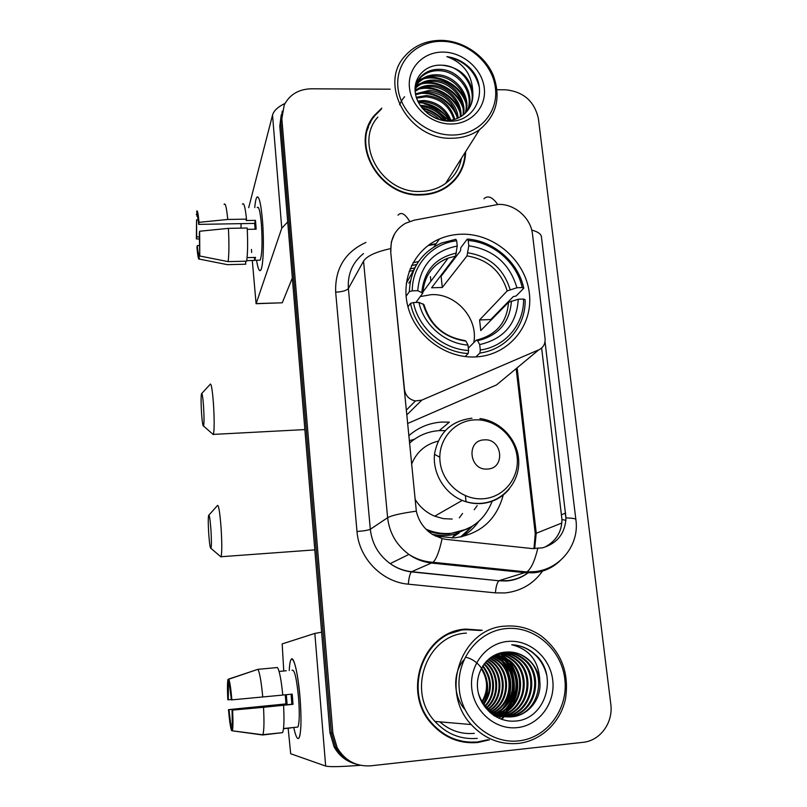 <?xml version="1.0" encoding="UTF-8"?>
<svg xmlns="http://www.w3.org/2000/svg" width="807" height="807" viewBox="0 0 807 807"><rect width="100%" height="100%" fill="white"/><g stroke="black" fill="none" stroke-linecap="round" stroke-linejoin="round"><path stroke-width="1.21" d="M390.921 251.27C390.215 238.892 395.027 229.591 405.356 223.347L414.102 220.2L498.444 204.403C514.725 203.838 530.855 217.93 532.479 234.121L545.068 338.577C545.431 343.812 543.363 347.555 538.854 349.794L421.789 400.131L415.434 400.948C409.21 399.606 405.568 395.803 404.499 389.559L390.679 251.673L391.355 241.939L394.613 233.808M461.735 234.191C453.907 234.363 446.473 235.957 439.442 238.963C414.021 249.777 400.141 279.706 408.251 307.921C416.16 336.166 444.95 357.672 473.78 356.987L475.182 356.946C508.491 355.746 533.477 325.524 529.331 293.123C525.66 260.691 494.348 233.354 461.735 234.191M503.255 495.004C496.386 520.162 479.994 534.466 454.099 537.906L435.407 536.12M408.756 435.77C418.288 427.407 429.405 422.828 442.115 422.051L449.388 422.142L439.24 430.625M414.536 439.19L409.24 440.733M462.058 536.736L472.317 526.214M459.193 532.983L452.666 537.139M418.54 261.579L413.053 262.678M407.555 423.534L496.557 384.899L500.643 381.509M381.812 108.098L374.589 115.189C348.917 143.918 379.623 197.342 420.881 194.961C430.898 194.749 439.785 191.955 447.542 186.568C459.203 177.923 465.236 166.282 465.639 151.655M370.847 121.807L368.032 126.699M482.253 630.267L465.932 629.097C423.776 630.681 401.018 691.004 431.695 723.879C444.375 737.78 459.718 744.004 477.714 742.531L489.345 739.868M471.913 629.49L459.657 630.045M463.914 742.158L476.392 742.057M545.028 341.694L565.979 517.933C565.182 533.316 557.405 543.282 542.627 547.832L532.085 548.558L446.291 539.409L442.095 538.642L432.613 534.547C424.048 528.968 418.621 521.171 416.331 511.164L390.679 251.673M435.467 118.165L429.021 114.503M501.197 719.188L503.467 716.555M503.548 716.465L504.103 715.748M504.335 715.436L505.283 714.134M505.686 713.539L507.24 711.078M507.885 709.938L510.256 704.965M511.194 702.433C516.137 686.414 513.948 671.495 504.627 657.675M503.951 656.757L502.398 654.8M502.015 654.346L501.167 653.388M281.229 114.866L279.797 126.154L329.902 732.564L331.374 732.837L335.611 747.262C340.483 755.967 347.565 761.667 356.876 764.36C347.565 761.667 340.483 755.967 335.611 747.262L331.374 732.837L280.816 122.452L331.374 732.837L332.867 733.109L337.144 747.635C344.922 760.678 356.159 766.731 370.867 765.803L582.977 742.329C600.297 740.786 613.441 722.467 610.788 704.087L538.41 118.71C534.496 101.228 523.481 91.584 505.364 89.779L497.062 89.738M282.258 111.094L280.816 122.452L282.258 111.094M373.389 116.763L374.377 115.673M541.638 348.029L561.954 519.537C561.793 531.49 556.487 540.448 546.057 546.44M390.154 89.194L311.22 88.8C298.63 89.184 289.642 94.57 284.235 104.971L281.845 118.7L332.867 733.109M457.7 176.501L460.192 171.467M508.259 701.465L510.306 692.053L508.259 701.465M501.601 658.27L508.289 671.616L505.656 665.049M329.902 732.564L334.108 746.889C338.93 755.534 345.971 761.193 355.211 763.866M504.708 713.963L506.171 711.754M506.776 710.745L509.046 706.357M509.963 704.178L513.06 691.246M511.668 673.976L507.058 662.527M505.969 660.681L503.487 657.049M502.862 656.232L501.44 654.517M500.854 653.862L500.33 653.297M409.149 271.303L412.367 270.648M414.183 268.065L410.067 268.902M254.74 207.601C255.355 200.842 256.243 197.251 257.423 196.847C259.45 197.271 261.145 205.271 262.497 220.836C264.02 239.386 263.486 262.073 261.488 268.408C259.874 273.079 258.23 270.355 256.545 260.257C257.937 268.812 259.37 272.08 260.822 270.073C263.284 266.693 264.212 241.575 262.497 220.836C260.883 202.91 258.946 195.133 256.707 197.503C255.859 199.006 255.204 202.375 254.74 207.601M285.022 103.397C277.901 106.877 273.734 110.771 272.534 115.078L248.697 207.692M287.706 221.895L281.764 228.21L256.142 303.593L282.279 302.786L292.346 277.991M282.279 302.786L256.091 303.714L252.298 260.5M251.683 252.49L251.451 249.434M199.46 236.885L196.676 236.945L196.565 219.867L198.169 219.847M197.382 216.548L197.069 216.548C197.584 215.983 198.129 218.596 198.693 224.386L254.609 223.408L255.123 229.208M257.211 207.56C258.845 205.866 260.247 211.515 261.418 224.517C262.527 242.645 262.114 254.528 260.197 260.167L258.997 260.197M242.433 204.121C243.875 202.164 245.237 207.167 246.508 219.141L246.155 220.503L255.456 220.351L255.839 224.618L256.142 229.188L247.255 229.349M246.73 260.631L254.639 260.439L255.557 257.413L247.093 257.615M247.184 228.018C247.92 242.645 247.739 253.701 246.629 261.186L228.149 261.629L199.783 256.011L199.309 233.263L199.642 231.236L228.411 228.361L247.184 228.018M199.622 253.66L198.875 253.67L199.248 259.077L227.413 264.666L245.772 264.202L245.55 261.216M245.772 264.202L244.622 264.232M246.508 219.141L227.756 219.464L199.026 222.339L198.693 224.386M224.084 204.383C225.335 202.426 226.565 207.449 227.756 219.464M228.411 228.361C229.158 243.038 229.067 254.124 228.149 261.629M224.427 264.06L226.283 264.434M197.069 216.548L196.706 211.182C197.433 209.79 198.209 213.512 199.026 222.339M199.642 231.236L199.783 256.011M199.248 259.077C198.502 260.005 197.735 256.142 196.958 247.487L197.271 245.59L199.581 245.54M198.875 253.67C198.351 254.003 197.816 251.31 197.271 245.59M241.031 228.129L241.031 223.65M196.676 236.945L196.373 238.872L199.521 239.074M196.373 238.872L196.565 219.867M196.928 214.359L196.192 214.541M255.456 220.351L254.609 223.408M254.407 257.443L254.639 260.439M452.273 135.041C478.581 135.112 498.575 112.919 495.427 88.104C492.673 63.279 467.858 41.54 441.994 41.339C416.099 40.774 395.198 62.26 397.932 87.58C400.282 112.899 426.015 135.344 452.273 135.041M451.93 138.249C462.33 138.128 471.51 135.294 479.469 129.725C496.709 115.492 501.268 97.254 493.158 75.021C484.583 55.148 462.905 40.632 441.197 40.35C426.056 40.411 413.85 45.777 404.589 56.45C378.049 85.209 409.623 140.287 451.93 138.249M377.847 117.096C353.617 143.656 382.054 193.63 420.508 191.43C429.98 191.229 438.342 188.556 445.615 183.411C454.149 177.096 459.415 168.744 461.412 158.364M449.388 119.265C442.438 111.709 434.035 106.544 424.179 103.77M419.075 102.66L418.46 102.57M454.129 180.859L457.287 176.178M448.954 120.505L438.877 111.991M381.358 109.127L375.053 115.451C349.582 143.878 379.966 196.807 420.83 194.457C430.767 194.245 439.583 191.461 447.27 186.114C458.517 177.772 464.469 166.565 465.114 152.483M420.144 105.394L421.506 105.404C432.199 106.221 440.451 111.295 446.251 120.626M417.723 101.057L423.978 100.502C436.809 101.743 445.807 108.33 450.962 120.243M418.208 102.075L423.362 101.732C435.689 102.882 444.536 109.096 449.882 120.404M416.271 97.264L426.5 95.529C441.187 97.183 450.629 105.122 454.815 119.335M416.563 98.172L425.864 96.779C440.108 98.323 449.449 105.939 453.907 119.607M415.454 93.834L429.062 90.465C443.295 90.788 457.398 103.568 458.114 118.074M415.605 94.661L428.416 91.736C444.425 93.733 454.069 102.62 457.327 118.417M415.091 90.727C419.862 86.924 425.39 85.118 431.664 85.32C447.239 85.673 462.189 100.673 460.999 116.511M415.141 91.473C419.801 88.034 425.097 86.42 431.009 86.611C446.251 86.964 460.999 101.389 460.313 116.924M415.363 87.691L415.837 87.176C420.83 82.253 426.984 79.883 434.317 80.085C451.214 80.407 466.91 97.899 463.541 114.705M415.252 88.447C420.225 83.555 426.358 81.204 433.652 81.406C450.215 81.739 465.74 98.575 462.936 115.179M415.222 86.188L415.686 85.401M416.089 84.775L418.389 81.89C423.413 76.927 429.627 74.547 437.011 74.758C455.269 75.001 471.57 95.317 465.78 112.677M415.867 85.492L417.744 83.222C422.767 78.259 428.961 75.888 436.335 76.1C454.24 76.362 470.41 95.942 465.246 113.202M472.801 92.291C469.291 75.999 458.971 66.971 441.843 65.216C425.834 64.066 413.214 77.26 415.252 92.523C417.098 107.785 432.834 121.02 449.055 121.171C476.483 122.493 489.516 88.588 470.582 68.706C463.954 61.927 456.046 57.902 446.866 56.631C463.591 62.825 472.236 74.708 472.801 92.291C473.416 101.43 470.41 108.844 463.763 114.533C458.84 118.417 453.262 120.445 447.038 120.616L442.186 120.354M416.261 89.819L415.07 90.223C415.474 84.816 417.451 80.246 420.982 76.494C426.046 71.5 432.31 69.12 439.754 69.341C459.455 69.442 476.15 92.966 467.737 110.418M415.121 87.206L420.336 77.855C425.39 72.862 431.634 70.481 439.069 70.703C458.396 70.845 475.01 93.531 467.273 111.003M424.825 111.003C430.464 112.455 435.326 115.34 439.432 119.638M427.175 113.101L436.476 118.589M421.002 106.615C431.039 107.351 438.988 112.012 444.869 120.596M441.843 65.216C462.714 65.206 479.509 91.342 469.018 108.582M443.174 52.092C423.261 51.698 407.303 68.252 409.442 87.64C411.277 107.028 430.948 124.187 451.063 124.006C471.217 124.107 486.641 107.129 484.261 88.044C482.183 68.948 463.057 52.203 443.174 52.092M368.537 126.891L366.388 132.166M446.866 56.631C464.075 60.424 474.879 70.582 479.287 87.136M416.23 81.588L421.002 79.55M423.604 78.834C439.684 74.446 460.807 86.541 465.952 103.336M415.787 85.794L418.601 84.725M421.264 84.009C437.101 79.782 457.831 91.635 462.986 108.118M418.964 89.093C434.559 85.028 454.906 96.648 460.071 112.809M416.705 94.096C432.068 90.192 452.021 101.581 457.206 117.419M422.697 108.753C430.494 110.468 437.091 114.352 442.508 120.394M416.422 80.993L422.414 78.561M425.935 77.785C440.834 74.758 459.819 85.623 465.488 100.542M415.948 85.209L420.043 83.746M423.625 82.98C438.251 80.115 456.823 90.727 462.492 105.303M399.606 104.779L401.422 101.026M401.604 100.724L402.996 98.666M403.218 98.373L404.589 96.739M415.111 89.678L417.703 88.841M421.355 88.084C435.719 85.381 453.877 95.751 459.546 109.984M419.136 93.098C433.228 90.555 450.982 100.693 456.641 114.584M418.51 102.66C431.644 103.185 441.913 109.116 449.328 120.465M422.051 107.977C430.545 109.621 437.666 113.797 443.406 120.495M201.558 413.295C202.224 422.253 202.88 426.5 203.556 426.035C204.171 423.423 204.161 416.805 203.535 406.193C202.809 396.59 202.113 392.454 201.457 393.796C200.933 397.014 200.973 403.51 201.558 413.295M210.092 384.263C211.212 382.79 212.332 389.277 213.462 403.712C214.42 419.67 214.4 429.899 213.401 434.398L212.433 433.833M473.749 342.682C478.652 318.735 455.995 293.173 431.22 294.646L420.326 296.562M406.082 296.28L409.351 291.66L412.266 290.853C412.074 265.342 431.795 243.522 456.671 240.758L457.236 246.034C433.097 250.987 419.922 265.876 417.733 290.681L422.797 293.102L415.928 302.464M440.329 276.256L441.106 276.307L460.565 250.695L460.787 247.709L467.324 239.054L468.201 240.506C493.481 242.271 516.974 262.779 522.2 287.585L516.924 287.746C509.671 263.647 493.622 249.666 468.786 245.782L467.021 255.9L442.286 287.474L431.594 287.786L455.552 256.172L457.236 246.034M522.2 287.585L523.763 288.26L516.167 295.977L513.252 296.613L490.777 319.552L479.59 319.945L507.2 290.913L516.924 287.746M490.918 320.248L490.777 319.552M415.847 265.977L406.294 283.439M479.893 353.032C506.312 349.572 525.982 325.897 525.115 299.7L523.551 299.054C524.257 324.081 505.495 346.637 480.296 350.026L479.893 353.032L475.837 356.916M465.125 356.553L468.211 353.506L468.585 350.5C442.791 349.229 418.349 327.995 413.446 302.544L410.531 303.341C415.524 330.013 441.187 352.306 468.211 353.506M410.531 303.341L407.949 306.852M456.671 240.758L455.814 239.296L441.379 243.078C421.093 252.48 410.42 268.67 409.351 291.66M480.296 350.026L479.691 344.589C503.871 338.95 516.722 323.829 518.265 299.226L523.551 299.054M413.446 302.544L418.924 302.373C423.564 324.898 445.111 343.621 467.999 345.053L468.585 350.5M417.733 290.681L412.266 290.853M518.265 299.226L508.521 302.322L480.77 330.588L479.59 319.945M468.332 348.12L476.281 340.13L477.623 340.705L479.691 344.589M467.999 345.053L465.972 341.159L464.741 340.514C443.931 337.094 430.343 325.15 423.988 304.673L418.924 302.373M523.763 288.26C518.407 262.275 493.783 240.789 467.324 239.054M468.786 245.782L468.201 240.506M430.424 276.599L430.908 281.24M442.286 287.474L441.106 276.307M208.731 533.79C209.477 543.837 210.224 548.699 210.97 548.357C211.555 546.026 211.535 539.792 210.93 529.654C210.102 518.901 209.336 514.16 208.61 515.441C208.115 518.336 208.156 524.459 208.731 533.79M217.305 505.555C218.546 504.193 219.807 511.618 221.078 527.818C222.016 543.05 222.016 552.694 221.078 556.729L220.089 556.174M487.458 469.049C505.828 468.585 502.388 438.13 484.261 439.876C465.891 440.148 469.149 470.854 487.458 469.049M425.904 529.14C433.732 532.559 441.822 533.992 450.145 533.427C470.602 531.026 484.614 520.293 492.179 501.238M445.141 430.615L439.563 430.605C428.043 431.342 418.016 435.548 409.482 443.245L409.916 442.861M427.66 530.824C434.65 533.427 441.782 534.476 449.055 533.972L467.102 529.049M459.304 517.852L462.582 513.474M474.203 509.752L477.199 505.676M454.28 535.172L456.701 533.75M466.073 501.783L465.407 495.75M439.815 457.226L434.519 454.301M438.08 441.167C425.42 444.304 416.573 452.001 411.55 464.257M414.98 499.14C419.781 506.978 426.358 512.667 434.701 516.187L443.315 518.639L452.152 519.052M460.404 537.079L472.156 526.315M478.622 521.493C474.203 527.818 468.655 532.913 461.967 536.756M289.229 670.536C289.612 663.223 290.47 659.349 291.791 658.916C295.029 660.62 297.803 673.865 300.113 698.66C301.394 716.636 301.273 729.135 299.73 736.145C298.106 741.129 296.119 738.244 293.748 727.48C295.715 736.569 297.48 740.059 299.044 737.941C301.193 732.706 301.556 719.612 300.113 698.66C298.247 674.027 293.526 654.457 291.014 659.601C290.106 661.205 289.511 664.857 289.229 670.536M499.725 655.809L499.271 655.274M321.61 632.194L314.841 633.414L282.178 643.915L283.761 670.99M360.386 765.298C341.099 766.781 329.528 767.043 325.665 766.065L290.681 753.738L288.139 728.055M231.347 699.467L228.29 699.77L228.431 685.446L229.218 685.365M257.867 669.336L228.795 679.191L231.387 699.911L282.793 695.079C281.209 679.575 279.414 670.385 277.416 667.53L257.867 669.336C259.642 672.231 261.276 681.461 262.769 697.026M282.793 695.029L292.235 694.111L293.022 704.309L263.526 707.305L232.083 710.14L291.852 704.239L291.075 694.232M286.334 694.686L287.06 703.966L228.966 709.706L231.518 730.557L232.325 730.668M231.518 730.557C230.449 727.511 229.43 720.54 228.482 709.635L285.96 703.906L285.254 694.797M292.033 670.274C294.484 668.983 296.683 678.425 298.63 698.62C299.679 713.761 299.417 723.243 297.864 727.057L296.593 727.188M290.903 727.944L283.509 728.701M283.58 705.318C284.326 720.056 284.003 729.155 282.581 732.635L262.658 734.995L232.335 730.829L232.083 710.14M263.526 707.305C264.282 722.083 264.06 731.213 262.84 734.683L262.658 734.995M251.259 733.27L261.912 734.663M228.795 679.191C229.854 681.764 230.893 688.674 231.891 699.941M232.598 710.221C233.142 721.458 233.062 728.328 232.345 730.809L232.335 730.829M286.283 670.758L279.081 671.434M257.483 669.467L228.008 679.312L228.431 685.446M228.29 699.77L227.816 699.74C227.281 688.936 227.342 682.127 228.008 679.312M231.982 724.252L231.095 724.343M285.96 703.906L287.06 703.966M291.852 704.239L293.022 704.309M518.75 740.866C547.247 737.931 568.552 708.738 564.809 679.07C561.49 649.353 534.395 625.879 506.423 628.552C478.41 630.781 456.016 659.148 459.284 689.531C462.129 719.965 490.303 744.256 518.75 740.866M518.265 743.429C541.265 740.917 560.724 722.204 565.525 698.67C569.379 672.685 561.258 651.774 541.184 635.926C530.229 628.401 518.306 625.132 505.404 626.121C461.866 627.725 438.947 690.661 471.187 724.545C484.291 738.647 499.977 744.942 518.265 743.429M480.801 630.529L465.992 629.672C424.24 631.245 401.735 691.024 432.169 723.536C444.707 737.255 459.869 743.388 477.653 741.946L488.003 739.696M501.46 716.172L500.088 716.293M499.634 716.313L498.282 716.354M497.838 716.354L494.913 716.172M500.239 716.152L499.644 716.212M499.19 716.243L497.838 716.293M497.394 716.303L496.073 716.273M501.52 652.692C508.218 652.57 514.412 654.709 520.081 659.127C541.527 674.511 531.763 714.952 504.718 716.404L503.709 716.495M503.245 716.525L501.863 716.555M501.409 716.555L493.813 715.476M501.107 652.782C507.633 652.772 513.645 654.921 519.153 659.208C540.549 674.551 530.804 714.901 503.82 716.354L503.255 716.404M502.791 716.445L501.803 716.243M500.965 716.505L494.257 715.759M502.832 652.439L503.235 652.399C510.609 651.753 517.479 653.882 523.864 658.784C545.502 674.309 535.677 715.143 508.38 716.616L505.525 716.767M505.061 716.767L497.354 715.668L489.96 712.531M502.64 652.47C509.893 651.915 516.651 654.053 522.906 658.865C544.503 674.359 534.688 715.093 507.462 716.566L505.061 716.707M504.597 716.717L491.372 713.701M539.792 681.33C538.551 671.918 534.355 664.302 527.203 658.482C520.818 653.609 513.746 651.481 505.979 652.096C488.689 652.873 475.222 670.607 477.663 689.208C479.872 707.83 497.122 722.426 514.725 721.095C544.483 720.096 558.172 678.102 537.492 656.686L532.701 652.379C526.386 647.638 519.385 645.106 511.699 644.763C529.735 649.262 539.106 661.447 539.792 681.33C541.89 698.61 528.676 715.375 512.122 716.828C502.741 717.635 494.358 714.578 486.994 707.658C482.959 703.633 480.064 698.741 478.319 692.981M505.979 652.096C513.403 651.441 520.323 653.589 526.739 658.522C548.538 674.168 538.652 715.295 511.174 716.777C501.823 717.574 493.46 714.528 486.117 707.628L482.072 702.756M481.537 667.974C488.911 679.131 489.213 690.489 482.465 702.05M481.204 668.599C488.023 679.393 488.316 690.338 482.082 701.444M482.889 665.704C492.482 678.193 492.845 691.024 483.968 704.198M482.546 666.239C491.584 678.415 491.927 690.893 483.595 703.694M484.271 663.747C495.851 673.704 496.799 695.16 485.491 706.064M483.918 664.211C494.963 674.107 495.841 694.837 485.108 705.621M485.683 662.033L485.875 662.194C499.503 672.281 500.552 696.542 487.035 707.699M485.32 662.446C498.565 672.473 499.664 696.138 486.641 707.305M487.125 660.509L489.032 661.911C503.386 672.564 503.76 698.408 488.588 709.151M486.762 660.872L488.235 661.982C502.408 672.493 502.963 697.944 488.195 708.798M488.608 659.148L492.24 661.619C507.321 672.826 506.957 700.254 490.172 710.442M488.235 659.47L491.433 661.69C506.332 672.766 506.16 699.79 489.768 710.13M490.121 657.927L495.498 661.326C511.325 673.068 510.125 702.12 491.776 711.603M489.738 658.219L494.681 661.397C510.327 673.008 509.328 701.646 491.372 711.32M491.665 656.837L498.827 661.024C515.411 673.29 513.262 703.997 493.4 712.631M492.946 712.843L491.594 713.418M491.271 657.1L497.99 661.104C514.382 673.24 512.475 703.522 492.986 712.379M492.532 712.601L491.181 713.206M493.238 655.859L502.206 660.721C519.587 673.522 516.369 705.893 495.044 713.539M494.59 713.721L493.238 714.195M492.835 656.091L501.359 660.802C518.528 673.462 515.602 705.419 494.63 713.327M494.177 713.509L492.825 714.013M494.842 655.012L505.656 660.419C523.844 673.744 519.446 707.84 496.729 714.346M496.265 714.488L494.903 714.871M494.459 714.982L493.43 715.214M494.439 655.213L504.789 660.489C522.775 673.694 518.679 707.346 496.305 714.155M495.841 714.306L494.489 714.709M494.035 714.831L493.178 715.042M496.487 654.265L509.167 660.106C528.212 673.976 522.472 709.817 498.423 715.042M497.969 715.153L496.608 715.446M496.154 715.527L494.812 715.728M496.073 654.437L508.279 660.176C527.112 673.916 521.715 709.323 498 714.871M497.536 714.992L496.174 715.315M495.73 715.406L494.388 715.627M498.151 653.63C503.477 654.255 508.339 656.303 512.738 659.783C532.681 674.218 525.438 711.845 500.158 715.627M499.694 715.708L498.333 715.92M497.737 653.781C502.882 654.467 507.583 656.495 511.84 659.864C531.551 674.158 524.701 711.34 499.725 715.486M499.261 715.587L497.899 715.809M497.445 715.87L496.729 715.95M499.846 653.105C505.858 653.398 511.366 655.516 516.379 659.45C537.28 674.491 528.353 713.923 501.914 716.112M499.422 653.226C505.263 653.609 510.609 655.718 515.461 659.541C536.12 674.42 527.627 713.398 501.47 716.001M507.835 641.424C486.288 643.199 469.2 665.039 471.752 688.3C473.981 711.582 495.508 730.153 517.297 727.621C539.116 725.432 555.569 703.099 552.745 680.271C550.233 657.402 529.342 639.315 507.835 641.424M466.174 657.332C484.452 661.821 493.652 686.797 483.353 703.361M459.859 630.6L447.663 634.262M451.416 738.476L464.065 741.583M466.355 633.122C427.004 634.635 406.082 691.115 434.953 721.438C446.675 734.077 460.777 739.716 477.28 738.375M511.699 644.763C519.143 645.075 526.013 647.628 532.317 652.419C539.429 658.048 544.18 665.462 546.561 674.662M508.511 660.156L505.676 657.695M507.593 659.642C519.506 671.848 520.676 695.291 509.56 708.556M504.385 660.176C515.955 672.231 517.075 695.12 506.312 708.183M501.248 660.711C512.455 672.604 513.534 694.958 503.114 707.82M464.953 709.585C453.05 696.27 452.576 672.594 463.894 659.864M509.156 660.913C519.869 675.873 520.515 691.276 511.063 707.114M508.995 709.797L504.95 713.862M504.082 714.578L502.378 715.859M501.349 716.545L498.635 718.149M500.108 655.748L505.101 660.469M505.959 661.488C516.298 676.145 516.914 691.226 507.805 706.72M505.737 709.454L501.661 713.59M500.784 714.316L499.392 715.375M497.959 716.364L496.658 717.171M496.799 656.091L501.742 660.772M502.811 662.053C512.778 676.417 513.383 691.175 504.607 706.317M502.529 709.111L498.423 713.317M497.546 714.064L497.021 714.477M496.749 714.689L495.982 715.254M496.557 384.899L538.854 349.794M406.718 415.01L421.789 400.131M543.383 569.853C534.133 583.491 521.302 591.188 504.9 592.953L495.427 592.873L408.312 584.177C381.983 582.008 358.944 558.343 356.997 531.5L335.672 292.195C334.885 268.691 344.972 252.097 365.934 242.433M537.724 548.619C534.728 561.036 531.097 568.814 526.85 571.961L499.311 580.606L506.927 580.687C515.179 579.961 522.533 577.066 528.999 572.012M483.948 198.784C487.892 195.112 492.462 196.989 497.647 204.433M560.27 560.552C552.805 567.775 543.847 571.87 533.407 572.819L525.296 572.728L431.866 563.094C423.564 562.197 415.918 559.312 408.917 554.429C396.499 545.25 389.408 533.003 387.622 517.701L363.543 261.135C366.842 256.011 375.84 251.845 390.548 248.647M565.979 517.933C572.96 518.074 576.269 518.719 575.905 519.859C579.527 544.11 560.885 568.592 535.555 571.568L526.85 571.961L433.077 562.287L411.661 571.709L498.948 580.788C497.112 582.533 495.942 586.558 495.427 592.873M416.331 511.164C400.918 513.323 391.345 515.502 387.622 517.701L370.322 529.281C371.946 543.615 378.564 555.065 390.174 563.629C396.721 568.189 403.883 570.872 411.661 571.709L411.378 571.891C409.916 573.696 408.897 577.792 408.312 584.177M442.095 538.642C439.422 551.141 436.416 559.019 433.077 562.287C424.341 561.733 416.291 559.12 408.917 554.429L390.174 563.629C396.63 568.229 403.692 570.983 411.378 571.891L498.948 580.788L506.433 580.979C514.372 580.404 521.544 577.721 527.929 572.92M398.002 215.227C401.129 211.656 405.023 213.714 409.674 221.411M575.845 519.375L541.517 237.672C541.608 234.383 538.34 231.851 531.722 230.076M561.954 519.537L565.909 520.293M281.845 118.7L279.797 126.154M363.543 261.135L348.382 288.492L370.322 529.281C368.345 530.199 363.907 530.945 356.997 531.5M363.493 253.569C352.528 262.386 347.494 274.027 348.382 288.492C346.586 290.57 342.35 291.811 335.672 292.195M509.62 571.114L512.314 570.468M534.678 548.72L536.241 533.044L517.126 367.831M561.823 523.027L535.253 533.659L516.177 368.617M436.194 243.643L428.598 245.157M565.657 513.05L561.611 514.715M411.57 265.523L416.684 264.494M281.764 228.21L272.534 115.078M455.552 256.172L448.137 258.089C438.151 261.861 430.847 268.549 426.247 278.143M477.623 340.705C498.565 335.611 509.832 322.376 511.436 301.011M423.07 303.836C429.576 325.292 443.88 337.73 465.972 341.159M456.429 253.085C435.508 257.645 423.988 270.688 421.879 292.205M477.028 339.989C496.466 334.855 506.967 322.296 508.521 302.322M510.115 289.572C503.598 268.64 489.536 256.394 467.939 252.813M507.2 290.913C500.935 271.041 487.549 259.37 467.021 255.9M483.121 498.766C503.891 497.526 519.668 477.744 517.105 456.823C514.846 435.881 495.054 418.672 474.577 419.882C454.059 420.77 437.707 440.118 440.017 461.392C442.024 482.687 462.391 500.33 483.121 498.766M471.944 418.218C451.274 420.78 438.837 432.512 434.62 453.393C432.159 472.589 444.102 492.986 462.25 500.411C468.403 502.912 474.708 503.972 481.164 503.558C492.633 502.579 501.984 497.737 509.227 489.032M432.058 534.194C439.845 535.989 447.542 535.979 455.158 534.163L471.903 526.477M325.665 766.065L314.841 633.414M439.825 721.851C449.923 730.668 461.422 734.501 474.314 733.361M504.234 714.145L505.626 712.077M506.211 711.128L508.39 707.053M509.267 705.056L512.354 694.141M507.956 664.877L506.302 661.801M505.273 660.116L502.912 656.757M502.327 656L500.976 654.396M501.783 719.4L504.123 716.656M504.405 716.293L504.96 715.557M505.212 715.204L506.231 713.731M506.675 713.075L508.319 710.321M508.995 709.05L511.456 703.371M512.425 700.375C515.653 688.573 514.826 677.053 509.933 665.815M508.672 663.213L505.787 658.381M505.061 657.342L503.376 655.123M502.953 654.608L502.015 653.509M406.244 410.188L415.434 400.948M408.806 283.106L410.47 280.715M433.934 246.902L439.442 238.963M373.691 117.247L374.589 115.189M565.969 518.901L565.283 513.212M337.144 747.635L334.108 746.889M435.911 244.057L427.942 245.641M511.053 571.255L513.393 570.579M533.962 548.699L535.253 533.659M254.73 260.298L260.197 260.167M445.615 183.411L479.469 129.725M446.553 187.254L447.27 186.114M415.252 88.397L415.837 87.176M417.744 83.222L418.389 81.89M420.336 77.855L420.982 76.494M203.556 426.035L213.31 434.61M304.864 429.586L213.401 434.398M422.848 292.063L448.137 258.089C432.663 264.232 424.22 275.903 422.797 293.102M201.811 393.413L210.002 384.546M210.97 548.357L220.987 556.941M314.811 549.88L221.078 556.729M479.913 418.571C500.854 421.083 518.296 440.319 518.74 461.463C519.405 482.606 502.741 501.611 481.527 503.286C474.95 503.81 468.514 502.852 462.25 500.411L434.701 516.187M208.952 515.048L217.224 505.828M451.96 538.017L455.087 534.184L471.308 526.83M283.529 728.529L297.864 727.057M262.84 734.683L282.581 732.635M232.345 730.809L262.789 734.774M486.117 707.628L486.994 707.658M488.235 661.982L489.032 661.911M491.433 661.69L492.24 661.619M494.681 661.397L495.498 661.326M497.99 661.104L498.827 661.024M501.359 660.802L502.206 660.721M504.789 660.489L505.656 660.419M508.279 660.176L509.167 660.106M511.84 659.864L512.738 659.783M515.461 659.541L516.379 659.45M519.153 659.208L520.081 659.127M522.906 658.865L523.864 658.784M431.331 723.455L432.169 723.536M434.953 721.438L471.187 724.545"/></g></svg>
